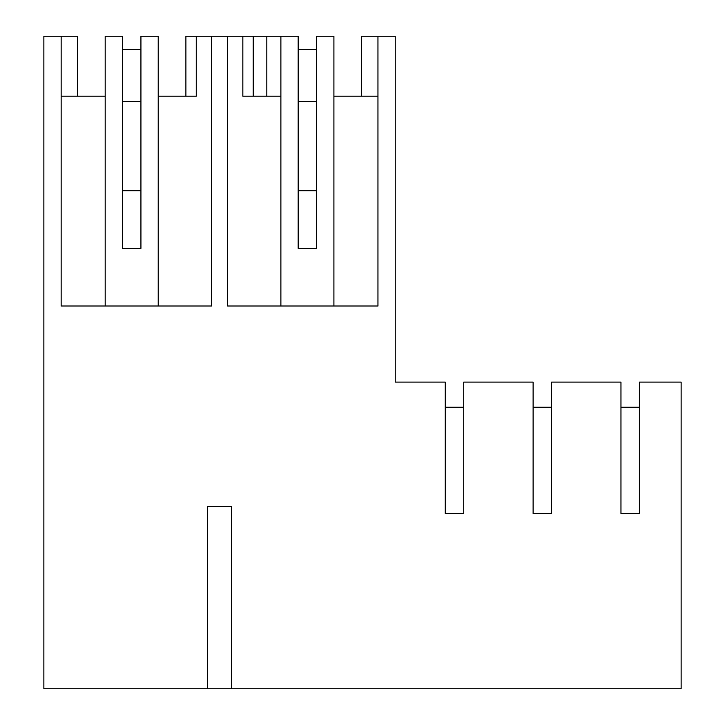 <?xml version="1.0" encoding="UTF-8"?>
<svg xmlns="http://www.w3.org/2000/svg" width="725" height="725" viewBox="0 0 725 725"><rect width="100%" height="100%" fill="white"/><g stroke="black" fill="none" stroke-linecap="round" stroke-linejoin="round"><path stroke-width="1.09" d="M158.222 306.013L158.222 36.25L140.931 36.25L140.931 248.367L122.48 248.367L122.48 36.25L105.188 36.25L105.188 306.013M77.521 96.198L77.521 36.25L61.154 36.25L61.154 306.013L211.483 306.013L211.483 36.25L227.623 36.25L227.623 306.013L377.952 306.013L377.952 36.25L395.243 36.25L395.243 382.102L445.277 382.102L445.277 513.518L463.719 513.518L463.719 407.233L445.277 407.233L445.277 513.518M158.222 96.198L196.267 96.198L185.89 96.198L185.89 36.25L211.483 36.25M61.154 96.198L105.188 96.198M61.154 36.25L43.862 36.25L43.862 688.75L207.649 688.75L207.649 506.603L231.447 506.603L231.447 688.75L681.138 688.75L681.138 382.102L639.405 382.102L639.405 513.518L639.405 407.233L620.963 407.233L620.963 513.518L639.405 513.518M463.719 513.518L463.719 382.102L533.12 382.102L533.12 513.518L551.562 513.518L551.562 382.102L620.963 382.102L620.963 513.518M207.649 688.75L231.447 688.75M280.883 96.198L242.839 96.198L242.839 36.25L227.623 36.25M242.839 36.25L253.215 36.25L253.215 96.198L242.839 96.198M280.883 306.013L280.883 36.25L253.215 36.25M196.267 96.198L196.267 36.25M140.931 96.198L140.931 190.729L122.48 190.729L122.48 96.198M361.576 96.198L361.576 36.25L377.952 36.25M316.617 96.198L316.617 190.729L298.174 190.729L298.174 96.198M377.952 96.198L333.908 96.198M333.908 306.013L333.908 36.25L316.617 36.25L316.617 248.367L298.174 248.367L298.174 36.25L280.883 36.25M266.818 36.25L266.818 96.198M410.577 382.102L395.243 382.102M122.48 190.729L122.48 248.367M122.48 49.626L140.931 49.626M122.48 101.5L140.931 101.5M298.174 190.729L298.174 248.367M298.174 49.626L316.617 49.626M298.174 101.5L316.617 101.5M551.562 513.518L551.562 407.233L533.12 407.233L533.12 513.518"/></g></svg>
